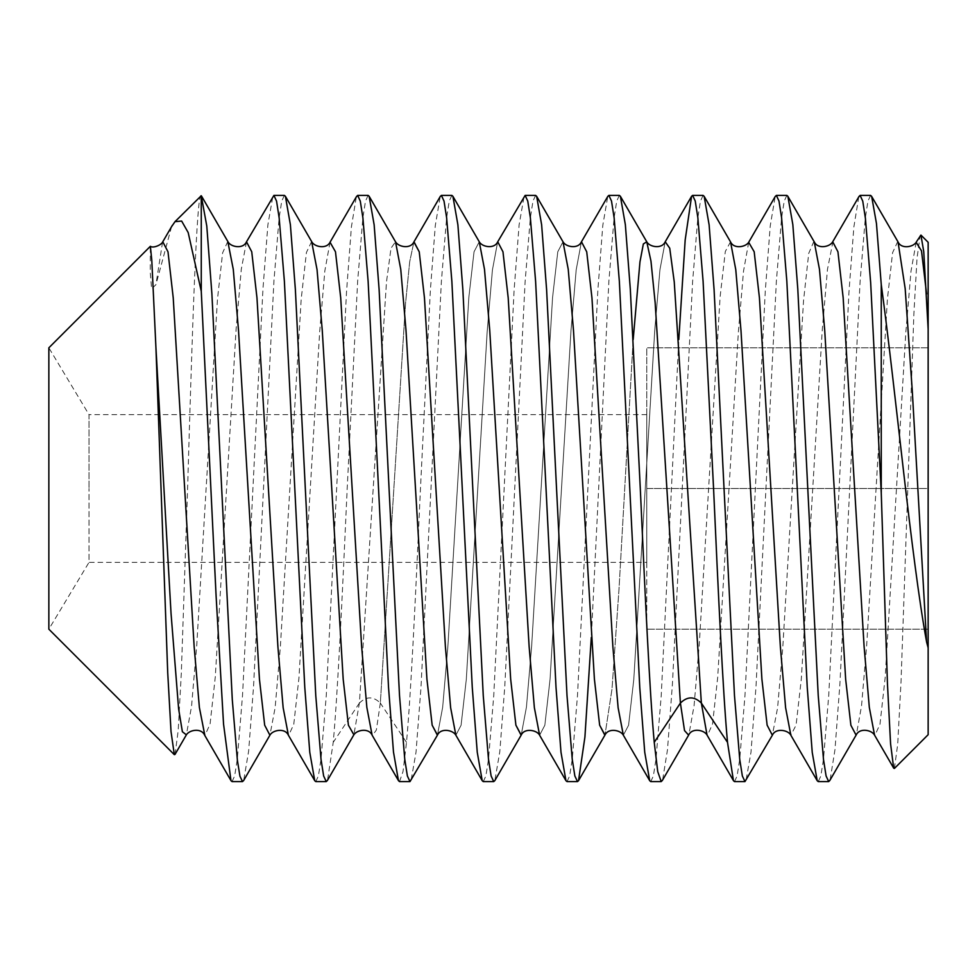 <?xml version="1.0" encoding="UTF-8"?>
<svg xmlns="http://www.w3.org/2000/svg" width="977" height="977" viewBox="0 0 977 977"><rect width="100%" height="100%" fill="white"/><g stroke="black" fill="none" stroke-linecap="round" stroke-linejoin="round"><path stroke-width="0.73" stroke-dasharray="4.88 3.66" d="M928.15 242.296L928.15 734.704M928.15 488.5L928.15 629.188L928.15 347.812L928.15 488.5L646.774 488.5L646.774 562.361L646.774 414.639L646.774 629.188L646.774 347.812L646.774 488.5L928.15 488.5M894.395 768.459L897.692 744.389L901.026 681.787L913.886 313.654L917.037 258.099L920.175 235.359M870.58 195.4L867.93 201.14L865.329 217.822L860.114 281.095L839.902 684.071L834.981 749.652L830.108 779.988M858.771 196.878L853.874 226.92L848.976 291.903L828.728 695.441L823.464 759.349L820.851 775.97L818.237 781.6M786.839 195.4L784.201 201.128L781.588 217.822L776.373 281.229L755.966 687.258L750.971 752.339L745.988 780.721M734.496 781.6L737.11 775.97L739.723 759.312L744.975 695.587L765.296 290.731L770.23 225.919L775.176 196.585M703.086 195.4L700.46 201.103L697.847 217.798L692.62 281.303L672.396 684.523L667.499 749.677L662.614 780M650.755 781.6L653.369 775.958L655.982 759.3L661.221 695.661L678.795 339.544M619.345 195.4L616.719 201.079L614.106 217.773L608.879 281.303L591.305 637.456M567.014 781.6L569.628 775.958L572.241 759.3L577.48 695.746L597.851 290.193L602.797 225.357L607.755 196.438M535.604 195.4L532.99 201.042L530.377 217.7L525.137 281.254L504.767 686.733L499.821 751.582L494.863 780.538M483.261 781.6L485.887 775.958L488.5 759.312L493.739 695.758L514.146 289.497L519.129 224.747L524.099 196.292M451.862 195.4L449.249 201.042L446.636 217.7L441.396 281.242L420.977 687.466L416.007 752.266L411.036 780.708M399.52 781.6L403.012 771.586L406.505 742.337C411.17 691.472 415.811 591.061 420.464 488.5L430.356 290.389L435.29 225.577L440.224 196.524M368.121 195.4L365.508 201.018L362.894 217.639L357.655 281.132L347.189 488.5C342.536 591.061 337.895 691.472 333.23 742.337L327.539 780.232M315.779 781.6L318.392 775.97L321.006 759.373L326.257 695.636L346.53 291.744L351.415 226.859L356.312 196.89M284.38 195.4L281.755 201.03L279.153 217.639L273.926 281.071L253.568 686.294L248.634 751.179L243.7 780.428M232.037 781.6L234.651 775.97L237.277 759.288L242.504 695.758L262.935 289.277L267.893 224.747L272.852 196.316M916.17 242.32L911.004 271.215L905.826 332.388L885.15 677.83L879.984 724.213L874.818 735.583M833.002 241.343L827.458 269.457L822.231 330.397L801.311 679.088L796.072 725.142L790.845 735.229M748.687 242.308L743.534 271.105L738.368 332.119L717.704 677.342L712.551 723.945L707.385 735.657M897.765 241.441L892.587 252.689L887.421 298.986L866.733 644.539L861.555 705.76L856.389 734.68M813.914 241.307L808.724 253.385L803.534 300.708L782.76 647.849L777.57 707.983L772.367 735.205M730.515 241.832L725.313 251.492L720.11 296.825L699.3 643.758L694.097 705.553L688.895 734.704M175.042 754.403L178.18 730.735L181.319 673.006L187.596 488.5C192.213 332.742 196.707 189.135 201.262 195.73M406.505 742.337L380.334 703.074L405.504 303.749L409.705 261.714L413.894 241.954L409.705 261.714L405.504 303.749L380.334 703.074C373.348 696.198 366.375 696.198 359.402 703.074L386.489 281.95L391.008 248.207L395.526 241.783L391.008 248.207L386.489 281.95L359.402 703.074L353.882 734.777M311.639 241.563L306.424 252.469L301.209 299.035L280.35 647.067L275.135 707.69L269.921 735.18M227.8 241.417L222.622 252.835L217.444 299.389L196.731 645.431L191.553 706.383L186.363 734.838M646.774 414.639L89.005 414.639L89.005 488.5L89.005 414.639L48.85 347.812L48.85 629.188L89.005 562.361L89.005 488.5L89.005 562.361L646.774 562.361M171.561 226.676L155.929 284.686L151.606 288.838L150.275 272.705L150.324 246.338M380.334 703.074L376.34 730.075L372.347 735.571M330.018 242.211L324.84 270.861L319.662 331.972L298.938 678.05L293.759 724.384L288.569 735.522M246.485 241.832L241.282 269.261L236.08 329.652L215.282 677.037L210.079 724.018L204.877 735.583M162.548 242.186L155.929 284.686M633.181 339.544L619.076 587.995L612.017 688.932L604.971 735.046L612.017 688.932L619.076 587.995L633.181 339.544M563.008 241.783L557.782 251.761L552.555 297.631L531.659 645.919L526.444 707.067L521.217 735.07L526.444 707.067L531.659 645.919L552.555 297.631L557.782 251.761L563.008 241.783M479.267 241.783L474.04 251.773L468.813 297.68L447.906 646.078L442.679 707.189L437.464 735.095L442.679 707.189L447.906 646.078L468.813 297.68L474.04 251.773L479.267 241.783M665.166 241.881L659.939 269.75L654.712 330.824L633.804 679.296L628.577 725.227L623.35 735.217L628.577 725.227L633.804 679.296L654.712 330.824L659.939 269.75L665.166 241.881M581.4 241.917L576.186 269.872L570.959 331.008L550.051 679.345L544.836 725.239L539.609 735.217L544.836 725.239L550.051 679.345L570.959 331.008L576.186 269.872L581.4 241.917M497.647 241.942L492.42 269.982L487.205 331.154L466.31 679.381L461.083 725.252L455.868 735.217L461.083 725.252L466.31 679.381L487.205 331.154L492.42 269.982L497.647 241.942M928.15 629.188L646.774 629.188L928.15 629.188M928.15 347.812L646.774 347.812L928.15 347.812M359.402 703.074L333.23 742.337M787.828 196.292L788.195 196.927"/><path stroke-width="1.47" d="M928.15 329.127L928.15 242.296L920.945 235.091L923.741 251.59L928.15 329.127L928.15 647.873L926.587 641.913L912.298 391.166L905.166 288.496L898.022 241.856M926.587 641.913C911.162 557.549 896.08 394.171 881.254 284.527L881.254 493.104L887.446 683.668L890.584 743.839L893.686 768.191L894.395 768.459L928.15 734.704L928.15 647.873M916.463 241.759L920.945 235.091M881.254 284.527L876.454 223.452L871.655 196.353L870.58 195.4L860.114 195.4L858.771 196.878M881.254 493.104L870.678 282.878L865.39 218.152L862.752 201.14L860.114 195.4M807.771 488.5L797.794 289.033L792.823 224.515L787.865 196.267L786.839 195.4L776.361 195.4L778.987 201.03L781.588 217.639L786.827 281.071L807.246 687.405L812.241 752.437L817.212 780.721L818.237 781.6L828.704 781.6L826.09 775.982L823.489 759.422L818.225 695.502L807.771 488.5M775.176 196.585L776.361 195.4M724.03 488.5L714.077 289.522L709.119 224.857L704.161 196.34L703.086 195.4L692.62 195.4L695.233 201.018L697.847 217.639L703.086 281.144L713.564 488.5C718.205 591.061 722.846 691.484 727.511 742.337L733.446 780.684L734.496 781.6L744.962 781.6L742.349 775.97L739.736 759.373L734.484 695.648L724.03 488.5M678.795 339.544L685.182 239.927L691.582 196.292L692.62 195.4M640.289 488.5L630.324 289.387L625.353 224.673L620.395 196.292L619.345 195.4L608.879 195.4L611.504 201.042L614.118 217.7L619.345 281.242L639.764 687.466L644.735 752.266L649.705 780.708L650.755 781.6L661.221 781.6L657.729 771.586L654.236 742.337C649.571 691.484 644.93 591.061 640.289 488.5M607.755 196.438L608.879 195.4M556.536 488.5L546.595 289.497L541.624 224.747L536.642 196.292L535.604 195.4L525.137 195.4L527.751 201.042L530.364 217.7L535.604 281.254L556.023 687.49L560.993 752.253L565.964 780.708L567.014 781.6L577.48 781.6L574.855 775.958L572.241 759.312L567.014 695.758L556.536 488.5M565.964 780.696L539.609 735.217L534.37 707.69L529.143 646.786L508.199 297.875L502.972 251.81L497.733 241.783L525.137 195.4M472.795 488.5L462.854 289.522L457.883 224.759L452.901 196.292L451.862 195.4L441.396 195.4L444.022 201.079L446.636 217.773L451.862 281.315L472.27 687.417L477.252 752.241L482.223 780.708L483.261 781.6L493.739 781.6L491.113 775.958L488.5 759.3L483.261 695.734L472.795 488.5M440.224 196.524L441.396 195.4M389.054 488.5L379.113 289.546L374.142 224.808L369.159 196.292L368.121 195.4L357.655 195.4L360.281 201.103L362.894 217.81L368.121 281.291L388.516 687.136L393.487 752.07L398.457 780.66L399.52 781.6L409.986 781.6L407.372 775.958L404.759 759.3L399.52 695.661L389.054 488.5M356.312 196.89L357.655 195.4M305.312 488.5L295.359 289.436L290.389 224.759L285.406 196.279L284.38 195.4L273.914 195.4L276.552 201.128L279.153 217.822L284.38 281.217L304.775 687.271L309.782 752.363L314.753 780.721L315.779 781.6L326.245 781.6L323.631 775.97L321.018 759.312L315.766 695.575L305.312 488.5M246.522 241.771L273.914 195.4M926.587 293.93L921.506 250.881L916.17 242.32M829.717 780.66L856.084 735.156C859.54 727.376 871.96 730.039 874.562 735.144L869.31 707.348L864.083 646.31L843.163 297.741L837.936 251.785L832.709 241.783L859.088 196.328M790.845 735.217L785.606 707.702L780.367 646.774L759.422 297.765L754.183 251.748L748.687 242.308M707.385 735.657L733.471 780.66M707.055 735.144L701.352 703.074L674.252 281.95L669.733 248.207L665.227 241.783C661.771 249.526 649.314 246.876 646.75 241.795L643.354 243.969L639.959 261.921L633.181 339.544L639.959 261.921L643.354 243.969L646.75 241.783L650.963 261.079L655.164 302.858L680.407 703.074L654.236 742.337M830.108 779.988L828.704 781.6M817.212 780.721L790.869 735.254C788.378 730.039 775.628 727.56 772.343 735.254L744.962 781.6M662.614 780L661.221 781.6M591.305 637.456L584.918 737.085L578.518 780.708L577.48 781.6M494.863 780.538L493.739 781.6M482.235 780.708L455.868 735.205C453.267 730.173 440.835 727.413 437.391 735.217L432.164 725.19L426.925 679.125L405.992 330.214L400.753 269.322L395.526 241.783L400.753 269.322L405.992 330.214L426.925 679.125L432.164 725.19L437.464 735.095L409.986 781.6M327.539 780.232L326.245 781.6M201.262 195.73L201.262 291.244L188.182 232.563L181.649 221.058L175.005 221.657L201.262 195.73L206.782 226.041L211.887 293.784L232.294 699.764L237.399 760.362L239.951 776.239L242.504 781.6L243.7 780.428M242.504 781.6L232.037 781.6L230.975 780.672L223.55 724.104L216.112 596.226L201.262 291.244M871.631 196.365L897.765 241.441M856.121 735.192L850.882 725.252L845.655 679.247L824.71 330.263L819.471 269.334L814.232 241.783C817.664 249.562 830.071 246.925 832.722 241.771M772.355 735.229L767.128 725.154L761.901 679.149L740.993 330.653L735.766 269.64L730.54 241.856M688.651 735.168L684.523 730.588L680.407 703.074L655.164 302.858L650.963 261.079L646.75 241.783L620.383 196.292M186.363 734.838L182.381 731.736L178.608 708.85L171.048 613.532L155.929 347.604L167.714 672.591L171.024 731.565L174.321 754.659L175.042 754.403M353.882 734.777L348.423 725.239L343.196 679.284L322.276 330.592L317.036 269.579L311.639 241.563M243.554 780.672L269.908 735.205L264.682 725.203L259.442 679.174L238.51 330.336L233.283 269.396L227.8 241.417M174.321 754.659L48.85 629.188L48.85 347.812L150.324 246.338M204.877 735.583L199.381 707.47L194.142 646.481L173.222 297.802L167.995 251.797L162.768 241.783C161.913 244.568 153.499 248.573 150.373 246.338L151.789 260.261L155.929 347.604M175.005 221.657L171.561 226.676M372.347 735.571L398.482 780.647M353.65 735.144C356.263 730.063 368.647 727.389 372.115 735.156L366.851 707.409L361.624 646.383L340.704 297.729L335.477 251.773L330.018 242.211M288.569 735.522L288.386 735.229C285.015 727.511 272.461 730.075 269.884 735.241M288.386 735.217L283.147 707.678L277.908 646.75L256.963 297.777L251.736 251.761L246.497 241.807C243.114 249.538 230.572 246.937 228.02 241.82L201.665 196.316M172.306 225.394L162.548 242.186M578.518 780.708L604.971 735.046L599.646 725.19L594.407 679.125L573.475 330.214L568.235 269.322L563.008 241.783L568.235 269.322L573.475 330.214L594.407 679.125L599.646 725.19L604.873 735.217C608.329 727.474 620.786 730.124 623.35 735.217L618.111 707.69L612.884 646.786L591.952 297.875L586.713 251.81L581.474 241.783C578.042 249.514 565.585 246.9 563.008 241.795L536.642 196.304M494.777 780.696L521.217 735.07L515.905 725.19L510.666 679.125L489.733 330.214L484.494 269.31L479.267 241.783L484.494 269.31L489.733 330.214L510.666 679.125L515.905 725.19L521.132 735.217C524.38 727.499 537.179 730.149 539.609 735.205L534.37 707.69L529.143 646.786L508.199 297.875L502.972 251.81L497.733 241.783C494.313 249.501 481.844 246.9 479.267 241.783L452.901 196.304M369.159 196.292L395.514 241.783C398.201 246.888 410.487 249.55 413.992 241.795L419.231 251.81L424.458 297.863L445.402 646.774L450.629 707.678L455.868 735.217L450.629 707.678L445.402 646.774L424.458 297.863L419.231 251.81L413.894 241.954L440.358 196.292M727.511 742.337L701.352 703.074L674.252 281.95L669.733 248.207L665.227 241.783L691.582 196.292M649.717 780.708L623.35 735.217L618.111 707.69L612.884 646.786L591.952 297.875L586.713 251.81L581.474 241.783L607.841 196.304M701.352 703.074C694.366 696.198 687.393 696.198 680.407 703.074M893.711 768.178L874.574 735.168M748.968 241.795L775.311 196.34M787.828 196.292L814.195 241.783M704.148 196.353L730.491 241.795C733.971 249.624 746.379 246.925 748.98 241.844M662.235 780.647L688.614 735.156C692.058 727.364 704.478 730.027 707.079 735.119M175.03 754.403L186.143 735.241M353.637 735.192L327.271 780.684M311.761 241.759L285.406 196.292M230.999 780.647L204.633 735.168M314.765 780.721L288.41 735.241M356.642 196.316L330.275 241.82C326.794 249.587 314.423 246.937 311.785 241.82M897.997 241.856C901.453 249.648 913.861 246.937 916.45 241.869M204.633 735.144C201.164 727.389 188.781 730.063 186.167 735.156"/></g></svg>
